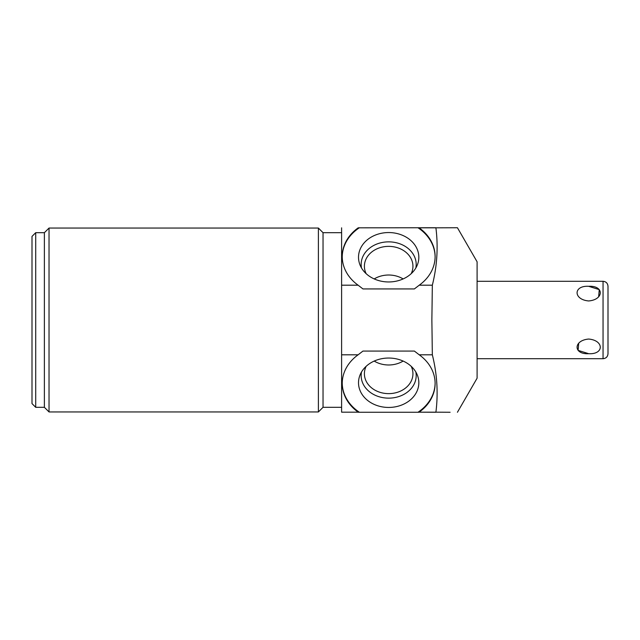 <?xml version="1.0" encoding="UTF-8"?>
<svg xmlns="http://www.w3.org/2000/svg" width="640" height="640" viewBox="0 0 640 640"><rect width="100%" height="100%" fill="white"/><g stroke="black" fill="none" stroke-linecap="round" stroke-linejoin="round"><path stroke-width="0.96" d="M457.432 412.264L477.096 378.208L477.096 261.792L457.432 227.736L435.904 227.824C438.312 246.856 437.12 265.976 432.336 285.192L431.872 320L432.336 354.808C437.12 374.008 438.312 393.136 435.904 412.176L450.104 412.264M418.968 227.736L419.128 227.824A46.44 38.04 180 0 1 435.112 256.544A46.44 38.04 180 0 1 419.224 285.192L414.384 288.928L362.952 288.928L358.12 285.192A46.44 38.04 180 0 1 342.232 256.544A46.44 38.04 180 0 1 358.216 227.824L435.92 227.736M342.232 256.896A46.44 38.04 180 0 1 359.376 227.736M417.968 227.736A46.44 38.04 180 0 1 435.112 256.896M388.672 232.552A30.16 24.704 0 0 0 359.936 264.752A30.16 24.704 0 0 0 388.672 281.96A30.16 24.704 0 0 0 417.408 264.752A30.16 24.704 0 0 0 388.672 232.552M341.608 227.824L341.608 354.808L358.12 354.808L362.952 351.072L414.384 351.072L419.224 354.808A46.44 38.04 0 0 1 435.112 383.456A46.44 38.04 0 0 1 419.128 412.176L435.92 412.264M419.128 412.176L435.904 412.176M341.608 354.808L341.608 412.176L358.216 412.176A46.44 38.04 0 0 1 342.232 383.456A46.44 38.04 0 0 1 358.12 354.808M341.608 412.176L358.216 412.176M341.608 285.192L358.12 285.192M419.224 354.808L432.336 354.808M419.224 285.192L432.336 285.192M419.128 227.824L435.904 227.824M418.968 412.264L417.968 412.264A46.44 38.04 0 0 0 435.112 383.104M358.376 412.264L359.376 412.264A46.44 38.04 0 0 1 342.232 383.104M359.376 412.264L417.968 412.264M388.672 358.04A30.16 24.704 180 0 0 359.936 375.248A30.16 24.704 180 0 0 388.672 407.448A30.16 24.704 180 0 0 417.408 375.248A30.16 24.704 180 0 0 388.672 358.04M341.608 407.312L323.032 407.312L323.032 232.688L318.392 228.048L49.032 228.048L49.032 411.952L318.392 411.952L318.392 228.048M49.032 228.048L44.384 232.688L44.384 407.312L49.032 411.952M35.712 232.688L32 236.408L32 403.592L35.712 407.312L35.712 232.688L44.384 232.688M361.512 372.008A27.512 22.536 180 0 0 388.672 398.144A27.512 22.536 0 0 0 415.832 372.008M411.176 366.304A24.272 19.88 0 0 1 412.944 373.752A24.272 19.88 0 0 1 388.672 393.632A24.272 19.88 180 0 1 364.4 373.752A24.272 19.88 180 0 1 366.16 366.304M374.208 361.072A24.272 19.88 180 0 0 388.672 364.984A24.272 19.88 0 0 0 403.128 361.072M415.832 267.992A27.512 22.536 180 0 0 388.672 241.856A27.512 22.536 0 0 0 361.512 267.992M366.16 273.696A24.272 19.88 0 0 1 364.4 266.248A24.272 19.88 0 0 1 388.672 246.368A24.272 19.88 180 0 1 412.944 266.248A24.272 19.88 180 0 1 411.176 273.696M403.128 278.928A24.272 19.88 180 0 0 388.672 275.016A24.272 19.88 0 0 0 374.208 278.928M578.704 343.224L578.104 350.376L588.68 353.688C573.224 354.616 573.224 340.368 588.68 339.048C604.136 340.368 604.136 354.616 588.68 353.688M588.68 300.952C604.136 299.632 604.136 285.384 588.68 286.312C573.224 285.384 573.224 299.632 588.68 300.952M588.68 286.312L599.256 289.624L598.656 296.776M477.096 358.704L603.048 358.704L603.048 281.296C606.056 281.592 607.704 283.24 608 286.256L608 343.224M603.048 358.704C606.056 358.408 607.704 356.76 608 353.744L608 296.776M341.608 232.688L323.032 232.688M323.032 407.312L318.392 411.952M44.384 407.312L35.712 407.312M603.048 281.296L477.096 281.296"/></g></svg>
